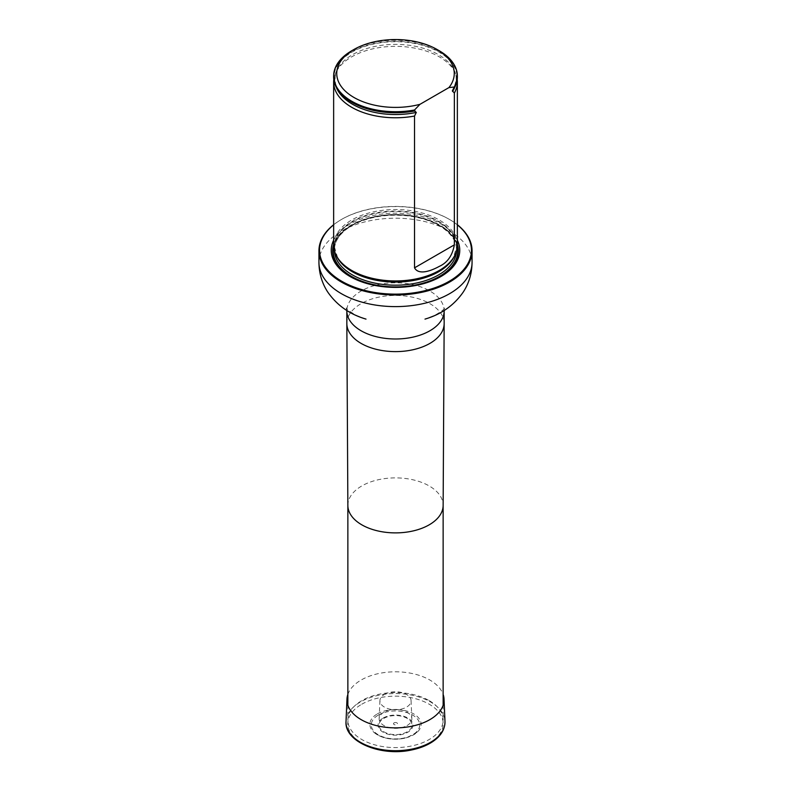 <?xml version="1.0" encoding="UTF-8"?>
<svg xmlns="http://www.w3.org/2000/svg" width="791" height="791" viewBox="0 0 791 791"><rect width="100%" height="100%" fill="white"/><g stroke="black" fill="none" stroke-linecap="round" stroke-linejoin="round"><path stroke-width="0.59" stroke-dasharray="3.96 2.97" d="M429.187 700.628A47.638 27.507 180 0 1 443.138 720.077A47.638 27.507 180 0 1 395.5 747.584A47.638 27.507 180 0 1 347.862 720.077A47.638 27.507 180 0 1 377.267 694.666A47.638 27.507 180 0 1 429.187 700.628M457.356 224.842A75.946 43.841 0 0 0 449.199 219.275A75.946 43.841 0 0 0 341.801 219.275A75.946 43.841 0 0 0 333.644 224.842M333.644 224.743A76.559 44.207 180 0 1 341.366 219.532A76.559 44.207 180 0 1 449.634 219.532L449.199 219.275L449.634 219.532A76.559 44.207 180 0 1 457.356 224.743M457.356 240.217A64.269 37.108 0 0 0 440.943 224.041A64.269 37.108 0 0 0 333.644 240.217M457.356 245.23A61.856 35.714 0 0 0 395.5 209.516A61.856 35.714 0 0 0 333.644 245.23M351.758 50.753A61.856 35.714 180 0 1 439.242 50.753M333.644 77.014A61.856 35.714 180 0 1 395.5 41.3A61.856 35.714 180 0 1 457.356 77.014M457.198 79.535A61.856 35.714 0 0 0 455.487 73.355A61.856 35.714 0 0 0 395.5 46.353A61.856 35.714 0 0 0 335.513 73.355A61.856 35.714 0 0 0 333.802 79.535M377.376 713.868A25.628 14.802 180 0 1 411.498 712.77A25.628 14.802 180 0 1 417.173 732.229A25.628 14.802 180 0 1 373.827 732.229A25.628 14.802 180 0 1 377.376 713.868M394.086 722.875A2.007 1.157 180 0 1 397.438 723.389A2.007 1.157 180 0 1 394.986 724.813A2.007 1.157 180 0 1 394.086 722.875M347.862 694.458A48.538 28.021 180 0 1 361.18 680.013A48.538 28.021 180 0 1 409.669 673.022A48.538 28.021 180 0 1 443.138 694.458M384.485 694.409A15.573 8.998 180 0 1 401.284 692.422A15.573 8.998 180 0 1 411.073 700.549A15.573 8.998 180 0 1 395.5 709.764A15.573 8.998 180 0 1 379.927 700.549A15.573 8.998 180 0 1 384.485 694.409M407.058 725.555A16.354 9.443 0 0 0 411.844 718.643A16.354 9.443 0 0 0 401.571 710.11A16.354 9.443 0 0 0 383.942 712.207A16.354 9.443 0 0 0 379.156 718.643A16.354 9.443 0 0 0 389.053 727.552A16.354 9.443 0 0 0 407.058 725.555M347.862 505.429L347.862 505.39A47.638 27.507 180 0 1 377.267 479.979A47.638 27.507 180 0 1 429.187 485.941A47.638 27.507 180 0 1 443.138 505.39L443.138 505.429M346.844 323.529A48.656 28.09 180 0 1 376.882 297.574A48.656 28.09 180 0 1 429.909 303.665A48.656 28.09 180 0 1 444.156 323.529M366.006 319.109L356.533 315.431C344.668 308.885 346.478 307.481 346.27 307.996L346.844 310.903A48.656 28.09 180 0 1 376.882 284.948A48.656 28.09 180 0 1 429.909 291.039A48.656 28.09 180 0 1 444.156 310.903L444.73 307.996C444.522 307.481 446.332 308.885 434.467 315.431L424.994 319.109M318.941 262.404A76.559 44.207 180 0 1 366.203 221.569A76.559 44.207 180 0 1 449.634 231.15A76.559 44.207 180 0 1 472.059 262.404M457.356 244.37A62.855 36.287 0 0 0 439.944 225.158A62.855 36.287 0 0 0 351.056 225.158A62.855 36.287 0 0 0 333.644 244.37M454.459 256.027A61.095 35.269 0 0 0 456.595 246.782L453.292 258.014A61.214 35.338 0 0 0 428.05 216.427A61.214 35.338 0 0 0 352.213 221.371A61.214 35.338 0 0 0 337.708 258.014L334.405 246.782A61.095 35.269 0 0 0 336.541 256.027M456.575 250.905A61.095 35.269 0 0 0 456.595 249.907L456.595 246.782A61.095 35.269 0 0 0 418.884 214.203A61.095 35.269 0 0 0 352.302 221.846A61.095 35.269 0 0 0 334.405 246.782L334.405 249.907A61.095 35.269 0 0 0 334.425 250.905M352.302 224.96A61.095 35.269 0 0 0 334.405 249.907C334.563 240.612 340.446 232.485 352.044 225.524C368.24 216.714 387.323 213.55 409.283 216.052C422.394 217.861 433.339 221.678 442.12 227.492C451.671 234.116 456.496 241.591 456.595 249.907A61.095 35.269 0 0 0 418.884 217.317A61.095 35.269 0 0 0 352.302 224.96M351.422 225.465A62.331 35.99 0 0 0 333.673 246.337A62.331 35.99 0 0 1 351.422 225.465A62.331 35.99 0 0 1 415.641 216.853A62.331 35.99 0 0 1 457.327 246.337A62.331 35.99 0 0 0 415.631 216.853A62.331 35.99 0 0 0 351.422 225.465M453.856 88.503A61.54 35.526 0 0 0 418.637 44.306A61.54 35.526 0 0 0 340.041 61.836A61.54 35.526 0 0 0 365.432 108.219M454.647 87.465A60.759 35.081 0 0 0 454.42 70.903A60.759 35.081 0 0 0 395.5 44.375A60.759 35.081 0 0 0 336.58 70.903A60.759 35.081 0 0 0 336.353 87.465M378.375 715.044A24.214 13.981 180 0 1 418.884 721.313A24.214 13.981 180 0 1 389.231 738.438A24.214 13.981 180 0 1 378.375 715.044M383.853 718.376A16.463 9.502 180 0 1 411.409 722.638A16.463 9.502 180 0 1 391.238 734.275A16.463 9.502 180 0 1 383.853 718.376M383.19 718.02A17.412 10.056 180 0 1 412.319 722.529A17.412 10.056 180 0 1 390.991 734.839A17.412 10.056 180 0 1 383.19 718.02M346.023 721.432A49.497 28.575 180 0 1 360.498 701.933A49.497 28.575 180 0 1 413.871 695.605A49.497 28.575 180 0 1 444.977 721.432M361.764 704.227A47.707 27.537 180 0 1 441.576 716.577A47.707 27.537 180 0 1 383.151 750.303A47.707 27.537 180 0 1 361.764 704.227M347.862 705.206L347.862 720.077M443.138 705.206L443.138 720.077M455.487 73.355L454.42 70.903C457.247 75.55 456.684 81.859 452.759 89.828M335.513 73.355L336.58 70.903C331.083 86.387 340.723 98.835 365.511 108.248M417.173 732.229L406.752 737.687C400.553 739.407 394.195 739.674 387.659 738.497C381.885 737.38 377.277 735.294 373.827 732.229M379.927 700.549L379.156 718.643M411.073 700.549L411.844 718.643"/><path stroke-width="1.19" d="M333.644 224.842A75.946 43.841 0 0 0 344.856 282.96A75.946 43.841 0 0 0 446.144 282.96A75.946 43.841 0 0 0 457.356 224.842M333.644 240.217A64.269 37.108 0 0 0 395.5 287.39A64.269 37.108 0 0 0 457.356 240.217M457.356 224.743A76.559 44.207 180 0 1 472.059 250.787A76.559 44.207 180 0 1 395.5 294.994A76.559 44.207 180 0 1 318.941 250.787A76.559 44.207 180 0 1 333.644 224.743M333.802 79.535A61.856 35.714 0 0 0 333.644 82.066L333.644 245.23A61.856 35.714 0 0 0 337.104 257.006A61.856 35.714 0 0 0 351.758 270.482A61.856 35.714 0 0 0 453.896 257.006A61.856 35.714 0 0 0 457.356 245.23L457.356 82.066A61.856 35.714 0 0 0 457.198 79.535M419.962 104.323A58.761 33.924 180 0 1 347.249 92.834A58.761 33.924 180 0 1 353.953 49.487A58.761 33.924 180 0 1 437.047 49.487A58.761 33.924 180 0 1 448.932 87.593L419.962 104.323L414.533 109.979A61.856 35.714 180 0 1 333.644 76.005A61.856 35.714 180 0 1 351.758 50.753L353.953 49.487M437.047 49.487L439.242 50.753A61.856 35.714 180 0 1 457.356 76.005A61.856 35.714 180 0 1 454.35 86.99L452.353 90.827L454.35 93.051L454.35 244.854C452.452 255.533 447.419 262.721 439.252 266.399C432.815 269.958 419.003 276.049 414.533 267.842L414.533 116.04L416.313 112.411L414.533 110.997A61.856 35.714 180 0 1 365.353 108.199A61.856 35.714 180 0 1 333.644 77.014L333.644 76.005M448.932 87.593L454.35 86.99M457.356 76.005L457.356 77.014A61.856 35.714 180 0 1 454.35 87.999M414.533 110.997L414.533 109.979M454.35 93.051A61.856 35.714 0 0 0 457.356 82.066M333.644 82.066A61.856 35.714 0 0 0 351.758 107.319A61.856 35.714 0 0 0 414.533 116.04M443.138 694.458A48.538 28.021 180 0 1 444.028 699.135A48.538 28.021 180 0 1 395.5 727.858A48.538 28.021 180 0 1 346.972 699.135A48.538 28.021 180 0 1 347.862 694.458M443.138 505.39A47.638 27.507 180 0 1 443.138 505.479A47.638 27.507 180 0 1 395.5 532.887A47.638 27.507 180 0 1 347.862 505.479A47.638 27.507 180 0 1 347.862 505.39M346.844 310.903A48.656 28.09 180 0 0 395.5 338.993A48.656 28.09 180 0 0 444.156 310.903L444.156 323.529A48.656 28.09 180 0 1 444.156 323.618A48.656 28.09 180 0 1 395.5 351.619A48.656 28.09 180 0 1 346.844 323.618A48.656 28.09 180 0 1 346.844 323.529L346.834 310.477M472.059 250.787L472.059 262.404A76.559 44.207 180 0 1 395.5 306.611A76.559 44.207 180 0 1 318.941 262.404C319.04 273.3 321.977 283.178 327.731 292.037C336.956 305.296 349.652 314.294 365.828 319.05L366.006 319.109M333.644 244.37A62.855 36.287 0 0 0 395.5 287.103A62.855 36.287 0 0 0 457.356 244.37M337.104 257.006L337.708 258.014A61.214 35.338 0 0 0 352.213 271.353A61.214 35.338 0 0 0 453.292 258.014L453.896 257.006M336.541 256.027A61.095 35.269 0 0 0 395.5 282.061A61.095 35.269 0 0 0 454.459 256.027M334.425 250.905A61.095 35.269 0 0 0 395.5 285.175A61.095 35.269 0 0 0 456.575 250.905M333.673 246.337A62.331 35.99 0 0 0 395.5 286.896A62.331 35.99 0 0 0 457.327 246.337A62.331 35.99 0 0 1 395.5 286.906A62.331 35.99 0 0 1 333.673 246.337M365.432 108.219A61.54 35.526 0 0 0 365.511 108.248A61.54 35.526 0 0 0 415.038 110.918M452.581 91.469A60.759 35.081 0 0 0 454.647 87.465M336.353 87.465A60.759 35.081 0 0 0 416.313 112.411M414.533 267.842L454.35 244.854M444.028 699.135L444.977 721.432A49.497 28.575 180 0 1 395.5 750.708A49.497 28.575 180 0 1 346.023 721.432L346.972 699.135M347.862 505.429L347.862 705.206M443.138 505.429L443.138 705.206M443.138 505.479L444.156 323.618M347.862 505.479L346.844 323.618M318.941 250.787L318.941 262.404M472.059 262.404C471.96 273.3 469.023 283.178 463.269 292.037C454.044 305.296 441.348 314.294 425.172 319.05L424.994 319.109M444.977 721.432C445.046 729.648 440.567 736.639 431.52 742.393C425.884 745.893 419.21 748.424 411.488 749.987C380.847 756.829 344.174 741.81 346.023 721.432"/></g></svg>

